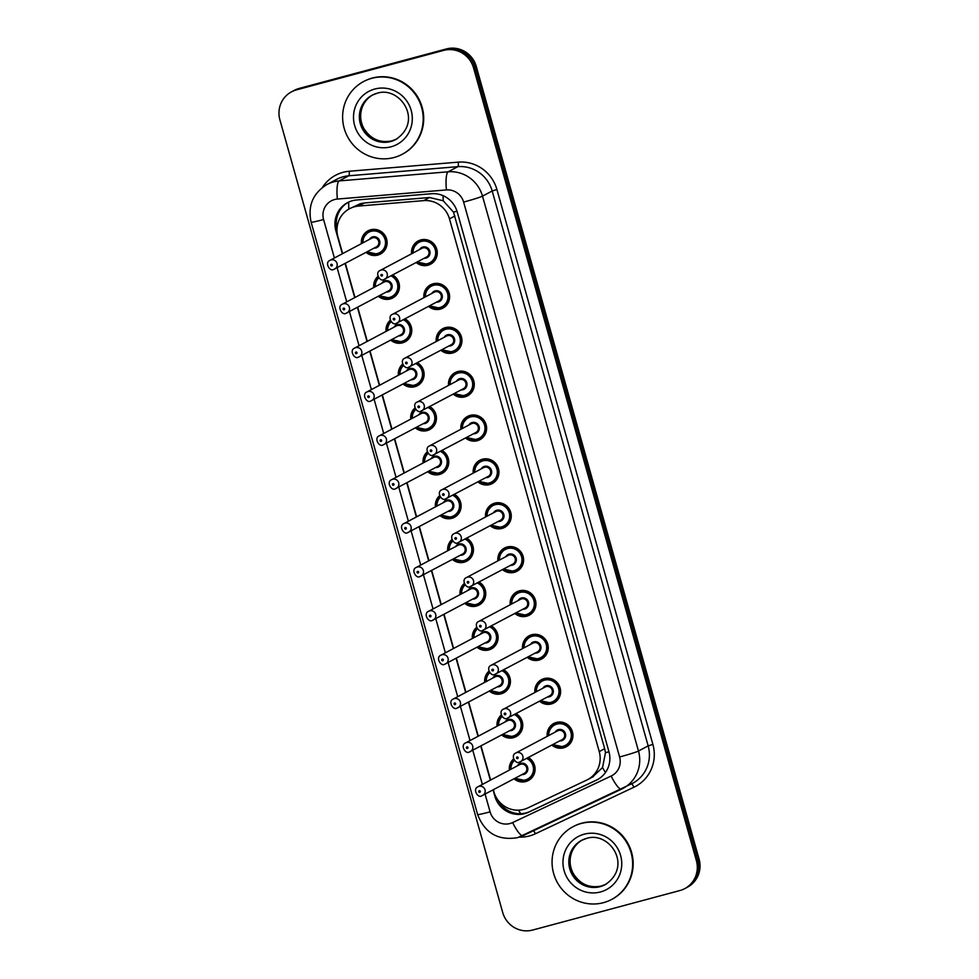<?xml version="1.0" encoding="UTF-8"?>
<svg xmlns="http://www.w3.org/2000/svg" width="979" height="979" viewBox="0 0 979 979"><rect width="100%" height="100%" fill="white"/><g stroke="black" fill="none" stroke-linecap="round" stroke-linejoin="round"><path stroke-width="1.47" d="M423.919 297.653A13.18 12.813 62 0 1 448.651 291.742A13.18 12.813 62 0 1 428.545 306.378M436.242 341.512A13.18 12.813 62 0 1 460.987 335.613A13.18 12.813 62 0 1 440.88 350.249M448.578 385.383A13.18 12.813 62 0 1 473.31 379.485A13.18 12.813 62 0 1 453.216 394.121M460.913 429.255A13.18 12.813 62 0 1 485.645 423.356A13.18 12.813 62 0 1 465.539 437.98M473.236 473.126A13.18 12.813 62 0 1 497.981 467.228A13.18 12.813 62 0 1 477.874 481.852M485.572 516.998A13.18 12.813 62 0 1 510.304 511.099A13.18 12.813 62 0 1 490.21 525.723M497.907 560.869A13.18 12.813 62 0 1 522.639 554.971A13.18 12.813 62 0 1 502.533 569.594M510.23 604.741A13.18 12.813 62 0 1 534.975 598.83A13.18 12.813 62 0 1 514.868 613.466M522.566 648.6A13.18 12.813 62 0 1 547.298 642.701A13.18 12.813 62 0 1 527.204 657.337M534.901 692.471A13.18 12.813 62 0 1 559.633 686.573A13.18 12.813 62 0 1 539.527 701.209M547.224 736.343A13.18 12.813 62 0 1 571.969 730.444A13.18 12.813 62 0 1 551.862 745.08M411.584 253.781A13.18 12.813 62 0 1 436.316 247.883A13.18 12.813 62 0 1 416.222 262.507M392.75 274.964A13.18 12.813 62 0 1 390.119 298.974A13.18 12.813 62 0 1 378.383 296.245M405.086 318.836A13.18 12.813 62 0 1 402.455 342.846A13.18 12.813 62 0 1 390.719 340.117M417.409 362.707A13.18 12.813 62 0 1 414.79 386.717A13.18 12.813 62 0 1 403.054 383.988M429.744 406.579A13.18 12.813 62 0 1 427.113 430.589A13.18 12.813 62 0 1 415.377 427.847M442.08 450.45A13.18 12.813 62 0 1 439.449 474.46A13.18 12.813 62 0 1 427.713 471.719M454.403 494.309A13.18 12.813 62 0 1 451.784 518.332A13.18 12.813 62 0 1 440.048 515.59M466.738 538.181A13.18 12.813 62 0 1 464.107 562.203A13.18 12.813 62 0 1 452.371 559.462M479.074 582.052A13.18 12.813 62 0 1 476.443 606.062A13.18 12.813 62 0 1 464.707 603.333M491.397 625.924A13.18 12.813 62 0 1 488.778 649.934A13.18 12.813 62 0 1 477.042 647.205M503.732 669.795A13.18 12.813 62 0 1 501.101 693.805A13.18 12.813 62 0 1 489.365 691.076M516.068 713.667A13.18 12.813 62 0 1 513.437 737.676A13.18 12.813 62 0 1 501.701 734.948M528.391 757.538A13.18 12.813 62 0 1 525.772 781.548A13.18 12.813 62 0 1 514.036 778.807M361.422 243.649A13.18 12.813 62 0 1 386.154 237.75A13.18 12.813 62 0 1 366.06 252.374M592.466 777.032L602.55 767.56L605.463 752.716L604.679 748.715L453.51 212.137L443.23 200.768L429.573 197.513L364.457 202.959L360.296 203.705L349.552 208.723A24.708 24.022 -118 0 0 337.902 236.783L342.638 253.622M493.355 789.796L493.93 791.864A24.708 24.022 -118 0 0 527.779 807.944L586.605 780.153A24.708 24.022 -118 0 0 587.584 779.663A24.708 24.022 -118 0 0 599.234 751.603L449.483 218.868A24.708 24.022 -118 0 0 423.711 200.622L358.608 206.067A24.708 24.022 -118 0 0 354.471 206.789A24.708 24.022 -118 0 0 349.552 208.723M345.379 263.351L354.973 297.481M357.702 307.222L367.296 341.353M370.038 351.094L379.632 385.224M382.373 394.965L391.967 429.096M394.696 438.837L404.29 472.967M407.031 482.708L416.626 516.839M419.367 526.567L428.961 560.71M431.69 570.439L441.284 604.569M444.025 614.31L453.62 648.441M456.361 658.182L465.955 692.312M468.684 702.053L478.278 736.184M481.019 745.925L490.614 780.055M373.758 287.52A13.18 12.813 62 0 1 377.906 276.408M386.081 331.379A13.18 12.813 62 0 1 390.229 320.268M398.416 375.251A13.18 12.813 62 0 1 402.565 364.139M410.752 419.122A13.18 12.813 62 0 1 414.9 408.01M423.075 462.994A13.18 12.813 62 0 1 427.223 451.882M435.41 506.865A13.18 12.813 62 0 1 439.559 495.753M447.746 550.736A13.18 12.813 62 0 1 451.894 539.625M460.069 594.608A13.18 12.813 62 0 1 464.217 583.496M472.404 638.467A13.18 12.813 62 0 1 476.553 627.355M484.74 682.339A13.18 12.813 62 0 1 488.888 671.227M497.063 726.21A13.18 12.813 62 0 1 501.211 715.098M509.398 770.081A13.18 12.813 62 0 1 513.547 758.97M696.363 860.578L697.733 859.856A24.708 24.022 62 0 1 686.071 887.916A24.708 24.022 62 0 0 697.733 859.856L474.925 67.196L697.733 859.856L699.092 859.134A24.708 24.022 62 0 1 687.429 887.194L684.713 888.638A24.708 24.022 62 0 1 679.805 890.572L532.637 930.05A24.708 24.022 62 0 1 502.716 912.526L279.908 119.866A24.708 24.022 62 0 1 291.571 91.806A24.708 24.022 62 0 1 296.478 89.872L443.646 50.394A24.708 24.022 62 0 1 473.555 67.918L696.363 860.578A24.708 24.022 62 0 1 684.713 888.638M443.646 50.394L445.004 49.672A24.708 24.022 62 0 1 474.925 67.196A24.708 24.022 62 0 0 445.004 49.672L297.836 89.15L446.363 48.95A24.708 24.022 62 0 1 476.283 66.474L699.092 859.134M291.571 91.806L292.929 91.084A24.708 24.022 62 0 1 297.836 89.15A24.708 24.022 62 0 0 292.929 91.084L294.287 90.362A24.708 24.022 62 0 1 299.195 88.428L446.363 48.95M493.073 789.931L494.811 796.098A24.708 24.022 -118 0 0 528.66 812.178L596.309 780.214A24.708 24.022 -118 0 0 597.288 779.725A24.708 24.022 -118 0 0 608.938 751.676L457.23 211.978A24.708 24.022 -118 0 0 431.458 193.732L356.576 199.997A24.708 24.022 -118 0 0 352.44 200.719A24.708 24.022 -118 0 0 347.533 202.653A24.708 24.022 -118 0 0 335.883 230.714L342.369 253.757M336.984 228.988A24.708 24.022 62 0 1 348.218 202.298M345.097 263.498L354.692 297.628M357.433 307.369L367.027 341.5M369.768 351.241L379.362 385.371M382.091 395.112L391.686 429.243M394.427 438.984L404.021 473.114M406.762 482.843L416.356 516.985M419.085 526.714L428.68 560.845M431.421 570.586L441.015 604.716M443.756 614.457L453.35 648.587M456.079 658.329L465.674 692.459M468.415 702.2L478.009 736.33M480.75 746.071L490.344 780.202M597.961 779.357A24.708 24.022 62 0 1 597.667 779.492L530.018 811.456A24.708 24.022 62 0 1 498.14 800.32M394.035 157.509A41.179 40.041 62 0 1 345.636 132.581A41.179 40.041 62 0 1 363.601 81.538A41.179 40.041 62 0 1 371.775 78.32A41.179 40.041 62 0 1 420.175 103.248A41.179 40.041 62 0 1 402.21 154.29A41.179 40.041 62 0 1 394.035 157.509M363.601 81.538L364.102 81.269A41.179 40.041 62 0 1 372.289 78.051A41.179 40.041 62 0 1 420.689 102.979A41.179 40.041 62 0 1 402.724 154.021L402.21 154.29M603.492 902.662A41.179 40.041 62 0 1 555.081 877.735A41.179 40.041 62 0 1 573.045 826.692A41.179 40.041 62 0 1 581.232 823.474A41.179 40.041 62 0 1 629.632 848.401A41.179 40.041 62 0 1 611.667 899.444A41.179 40.041 62 0 1 603.492 902.662M573.045 826.692L573.559 826.423A41.179 40.041 62 0 1 581.734 823.204A41.179 40.041 62 0 1 630.146 848.132A41.179 40.041 62 0 1 612.181 899.175L611.667 899.444M364.457 202.959L358.608 206.067M520.718 813.696A24.708 5.764 -115.3 0 1 518.552 810.171M337.314 225.868A24.708 1.26 164.3 0 1 336.47 226.076M456.997 211.183A24.708 1.26 164.3 0 1 453.51 212.137M443.23 200.768A24.708 5.323 -94.8 0 1 443.083 195.665M608.962 751.75A24.708 1.26 164.3 0 1 605.463 752.716M348.854 209.114A24.708 5.323 -94.8 0 1 348.683 202.09M605.463 772.517A24.708 5.764 -115.3 0 1 602.55 767.56M429.573 197.513L423.711 200.622M454.929 215.967L449.483 218.868M604.679 748.715L599.234 751.603M299.195 88.428L296.478 89.872M476.283 66.474L473.555 67.918M336.972 230.138L335.883 230.714M485.107 794.165L490.075 811.848A16.472 16.019 -118 0 0 512.641 822.568L611.177 776.017A16.472 16.019 -118 0 0 619.597 756.987L463.618 202.09A16.472 16.019 -118 0 0 446.436 189.926L337.376 199.055A16.472 16.019 -118 0 0 323.584 219.529L334.39 257.991M327.023 184.468A32.943 32.038 62 0 1 333.57 181.898A32.943 32.038 62 0 1 339.077 180.931L348.757 175.792A32.943 32.038 -118 0 0 343.25 176.758A32.943 32.038 -118 0 0 336.703 179.328L327.023 184.468C312.925 193.242 307.626 205.81 311.114 222.184A16.472 0.844 -15.7 0 0 323.584 219.529M621.567 789.123L523.116 835.65A16.472 3.843 -115.3 0 1 523.067 835.662A16.472 3.843 -115.3 0 1 512.641 822.568M322.434 187.43A37.067 36.039 62 0 1 342.98 172.353A37.067 36.039 62 0 1 349.185 171.264L458.245 162.135A37.067 36.039 62 0 1 496.904 189.498L652.883 744.395A37.067 36.039 62 0 1 633.939 787.214L535.403 833.778A37.067 36.039 62 0 1 519.384 837.131M337.376 199.055A16.472 3.549 -94.8 0 1 339.077 180.931L448.137 171.802L457.817 166.663L348.757 175.792A4.124 0.893 85.2 0 0 349.185 171.264M446.436 189.926A16.472 3.549 -94.8 0 1 448.137 171.802A32.943 32.038 62 0 1 482.5 196.13L492.18 190.991A32.943 32.038 -118 0 0 457.817 166.663A4.124 0.893 85.2 0 0 458.245 162.135M463.618 202.09A16.472 0.844 -15.7 0 0 482.5 196.13L638.479 751.028L648.159 745.888L492.18 190.991L496.904 189.498M619.597 756.987A16.472 0.844 -15.7 0 0 638.479 751.028A32.943 32.038 62 0 1 622.95 788.438A32.943 32.038 62 0 1 621.641 789.086A16.472 3.843 -115.3 0 1 621.604 789.111A16.472 3.843 -115.3 0 1 611.177 776.017M311.114 222.184L477.617 814.504C484.789 833.141 498.14 840.851 517.683 837.645L632.63 783.298A32.943 32.038 -118 0 0 648.159 745.888L652.883 744.395M337.131 267.732L346.725 301.862M349.454 311.603L359.048 345.734M361.789 355.475L371.384 389.605M374.125 399.346L383.719 433.477M386.448 443.206L396.042 477.348M398.783 487.077L408.378 521.207M411.119 530.948L420.713 565.079M423.442 574.82L433.036 608.95M435.777 618.691L445.372 652.822M448.113 662.563L457.707 696.693M460.436 706.434L470.03 740.565M472.771 750.293L482.366 784.436M633.939 787.214A4.124 0.955 64.7 0 0 631.455 783.922M535.403 833.778A4.124 0.955 64.7 0 0 533.433 830.767M477.617 814.504A16.472 0.844 -15.7 0 0 490.075 811.848M597.667 779.492L596.309 780.214M530.018 811.456L528.66 812.178M372.375 229.441L368.606 231.436L362.952 238.093L362.34 243.159A12.36 12.017 62 0 1 385.579 237.946A12.36 12.017 62 0 1 366.99 251.872M367.602 251.554A11.528 11.21 -118 0 0 385.077 239.525A11.528 11.21 -118 0 0 362.964 242.829M369.364 239.427A5.764 5.605 62 0 1 379.656 240.981A5.764 5.605 62 0 1 374.002 248.164M330.07 260.292C324.11 262.531 330.107 272.138 333.68 269.421L376.377 246.892A4.944 4.809 -118 0 0 372.73 237.775A4.944 4.809 -118 0 0 371.739 238.166L330.07 260.292A4.944 4.809 62 0 1 336.862 262.898A4.944 4.809 62 0 1 333.717 269.409M331.759 265.896A0.82 0.795 -118 0 0 332.309 264.893A0.82 0.795 -118 0 0 331.318 264.318A0.82 0.795 -118 0 0 330.767 265.309A0.82 0.795 -118 0 0 331.759 265.896M412.526 253.28A12.36 12.017 62 0 1 435.741 248.079A12.36 12.017 62 0 1 417.152 262.005M417.764 261.687A11.528 11.21 -118 0 0 435.239 249.657A11.528 11.21 -118 0 0 413.126 252.961M419.526 249.559A5.764 5.605 62 0 1 429.818 251.113A5.764 5.605 62 0 1 424.164 258.285M380.231 270.424C374.272 272.664 380.268 282.27 383.841 279.553L426.538 257.024A4.944 4.809 -118 0 0 422.891 247.907A4.944 4.809 -118 0 0 421.912 248.299L380.231 270.424A4.944 4.809 62 0 1 387.023 273.031A4.944 4.809 62 0 1 383.878 279.541M381.48 274.45A0.82 0.795 -118 0 0 380.929 275.442A0.82 0.795 -118 0 0 381.92 276.029A0.82 0.795 -118 0 0 382.471 275.026A0.82 0.795 -118 0 0 381.48 274.45M372.155 95.196L377.086 93.262C399.665 85.638 424.029 120.894 395.7 139.544A25.099 24.414 62 0 1 390.707 141.514A25.099 24.414 62 0 1 361.202 126.315A25.099 24.414 62 0 1 372.155 95.196A25.099 24.414 62 0 1 377.025 93.274M391.025 146.801A30.043 29.211 62 0 1 354.643 125.496A30.043 29.211 62 0 1 374.786 89.028A30.043 29.211 62 0 1 411.168 110.333A30.043 29.211 62 0 1 391.025 146.801M396.287 139.226A25.099 24.414 62 0 1 391.894 140.878A25.099 24.414 62 0 1 362.524 126.01A25.099 24.414 62 0 1 372.754 94.89M392.065 275.332A12.36 12.017 62 0 1 390.07 298.093A12.36 12.017 62 0 1 379.326 295.744M379.938 295.425A11.528 11.21 -118 0 0 397.829 287.3A11.528 11.21 -118 0 0 391.013 275.882M381.7 283.298A5.764 5.605 62 0 1 391.979 284.852A5.764 5.605 62 0 1 386.326 292.023M342.405 304.163C336.433 306.403 342.442 315.997 346.003 313.292L388.712 290.763A4.944 4.809 -118 0 0 385.053 281.646A4.944 4.809 -118 0 0 384.074 282.038L342.405 304.163A4.944 4.809 62 0 1 349.185 306.757A4.944 4.809 62 0 1 346.052 313.28M344.094 309.768A0.82 0.795 -118 0 0 344.645 308.764A0.82 0.795 -118 0 0 343.641 308.177A0.82 0.795 -118 0 0 343.091 309.18A0.82 0.795 -118 0 0 344.094 309.768M374.688 287.018A12.36 12.017 62 0 1 378.286 277.241L375.287 281.964L374.676 287.031M378.726 277.877A11.528 11.21 -118 0 0 375.3 286.7M404.4 319.203A12.36 12.017 62 0 1 402.406 341.965A12.36 12.017 62 0 1 391.661 339.615M392.261 339.297A11.528 11.21 -118 0 0 410.152 331.171A11.528 11.21 -118 0 0 403.348 319.754M394.023 327.17A5.764 5.605 62 0 1 404.315 328.724A5.764 5.605 62 0 1 398.661 335.895M354.728 348.034C348.769 350.274 354.765 359.868 358.338 357.164L401.047 334.634A4.944 4.809 -118 0 0 397.388 325.517A4.944 4.809 -118 0 0 396.409 325.909L354.728 348.034A4.944 4.809 62 0 1 361.52 350.629A4.944 4.809 62 0 1 358.387 357.139M356.417 353.639A0.82 0.795 -118 0 0 356.98 352.636A0.82 0.795 -118 0 0 355.977 352.048A0.82 0.795 -118 0 0 355.426 353.052A0.82 0.795 -118 0 0 356.417 353.639M387.023 330.89A12.36 12.017 62 0 1 390.621 321.112L387.623 325.823L386.999 330.902M391.062 321.748A11.528 11.21 -118 0 0 387.635 330.559M416.736 363.062A12.36 12.017 62 0 1 414.729 385.836A12.36 12.017 62 0 1 403.984 383.487M404.596 383.168A11.528 11.21 -118 0 0 422.487 375.03A11.528 11.21 -118 0 0 415.683 363.625M406.358 371.041A5.764 5.605 62 0 1 416.65 372.595A5.764 5.605 62 0 1 410.996 379.766M367.064 391.894C361.104 394.145 367.101 403.74 370.674 401.035L413.371 378.506A4.944 4.809 -118 0 0 409.724 369.389A4.944 4.809 -118 0 0 408.732 369.768L367.064 391.894A4.944 4.809 62 0 1 373.856 394.5A4.944 4.809 62 0 1 370.711 401.011M368.753 397.511A0.82 0.795 -118 0 0 369.303 396.507A0.82 0.795 -118 0 0 368.312 395.92A0.82 0.795 -118 0 0 367.761 396.923A0.82 0.795 -118 0 0 368.753 397.511M399.359 374.761A12.36 12.017 62 0 1 402.944 364.983L399.946 369.695L399.334 374.761M403.385 365.62A11.528 11.21 -118 0 0 399.958 374.431M429.059 406.934A12.36 12.017 62 0 1 427.064 429.708A12.36 12.017 62 0 1 416.32 427.358M416.932 427.028A11.528 11.21 -118 0 0 434.823 418.902A11.528 11.21 -118 0 0 428.007 407.497M418.694 414.912A5.764 5.605 62 0 1 428.973 416.467A5.764 5.605 62 0 1 423.32 423.638M379.399 435.765C373.427 438.017 379.436 447.611 382.997 444.907L425.706 422.377A4.944 4.809 -118 0 0 422.047 413.26A4.944 4.809 -118 0 0 421.068 413.64L379.399 435.765A4.944 4.809 62 0 1 386.179 438.372A4.944 4.809 62 0 1 383.046 444.882M381.088 441.37A0.82 0.795 -118 0 0 381.639 440.379A0.82 0.795 -118 0 0 380.635 439.791A0.82 0.795 -118 0 0 380.085 440.795A0.82 0.795 -118 0 0 381.088 441.37M411.682 418.62A12.36 12.017 62 0 1 415.28 408.843L412.281 413.566L411.669 418.633M415.72 409.491A11.528 11.21 -118 0 0 412.294 418.302M440.22 308.238A12.36 12.017 62 0 1 429.487 305.876L440.22 308.238L442.692 307.259A12.36 12.017 62 0 1 440.232 308.226M424.849 297.151A12.36 12.017 62 0 1 448.076 291.95A12.36 12.017 62 0 1 442.692 307.259L446.461 305.264M430.099 305.558A11.528 11.21 -118 0 0 447.574 293.529A11.528 11.21 -118 0 0 425.461 296.833M431.861 293.431A5.764 5.605 62 0 1 442.153 294.985A5.764 5.605 62 0 1 436.487 302.156M438.873 300.896A4.944 4.809 -118 0 0 435.214 291.779A4.944 4.809 -118 0 0 434.235 292.17L392.567 314.296A4.944 4.809 62 0 1 399.359 316.89A4.944 4.809 62 0 1 396.214 323.413L438.873 300.896M393.803 318.31A0.82 0.795 -118 0 0 393.252 319.313A0.82 0.795 -118 0 0 394.256 319.9A0.82 0.795 -118 0 0 394.806 318.897A0.82 0.795 -118 0 0 393.803 318.31M452.543 352.11A12.36 12.017 62 0 1 441.823 349.748M437.185 341.022A12.36 12.017 62 0 1 460.411 335.821A12.36 12.017 62 0 1 452.567 352.097L458.784 349.136M442.422 349.43A11.528 11.21 -118 0 0 459.897 337.4A11.528 11.21 -118 0 0 437.797 340.692M444.185 337.302A5.764 5.605 62 0 1 454.476 338.856A5.764 5.605 62 0 1 448.823 346.028M404.89 358.155C398.93 360.407 404.927 370.001 408.5 367.296L451.209 344.767A4.944 4.809 -118 0 0 447.55 335.65A4.944 4.809 -118 0 0 446.571 336.042L404.89 358.155A4.944 4.809 62 0 1 411.682 360.761A4.944 4.809 62 0 1 408.549 367.272M406.138 362.181A0.82 0.795 -118 0 0 405.587 363.185A0.82 0.795 -118 0 0 406.579 363.772A0.82 0.795 -118 0 0 407.142 362.768A0.82 0.795 -118 0 0 406.138 362.181M464.89 395.969A12.36 12.017 62 0 1 454.146 393.619L464.89 395.969L467.35 395.002A12.36 12.017 62 0 1 464.89 395.969M449.52 384.894A12.36 12.017 62 0 1 472.735 379.693A12.36 12.017 62 0 1 467.35 395.002L471.119 393.007M454.758 393.301A11.528 11.21 -118 0 0 472.233 381.272A11.528 11.21 -118 0 0 450.12 384.563M456.52 381.174A5.764 5.605 62 0 1 466.812 382.728A5.764 5.605 62 0 1 461.158 389.899M417.225 402.026C411.266 404.278 417.262 413.872 420.835 411.168L463.532 388.639A4.944 4.809 -118 0 0 459.885 379.522A4.944 4.809 -118 0 0 458.906 379.901L417.225 402.026A4.944 4.809 62 0 1 424.017 404.633A4.944 4.809 62 0 1 420.872 411.143M418.474 406.052A0.82 0.795 -118 0 0 417.923 407.056A0.82 0.795 -118 0 0 418.914 407.643A0.82 0.795 -118 0 0 419.465 406.64A0.82 0.795 -118 0 0 418.474 406.052M581.612 840.349L586.543 838.416C609.122 830.792 633.486 866.048 605.144 884.698A25.099 24.414 62 0 1 600.164 886.668A25.099 24.414 62 0 1 570.659 871.469A25.099 24.414 62 0 1 581.612 840.349A25.099 24.414 62 0 1 586.592 838.391M600.482 891.955A30.043 29.211 62 0 1 564.1 870.649A30.043 29.211 62 0 1 584.243 834.181A30.043 29.211 62 0 1 620.613 855.487A30.043 29.211 62 0 1 600.482 891.955M605.732 884.38A25.099 24.414 62 0 1 601.351 886.032A25.099 24.414 62 0 1 571.981 871.163A25.099 24.414 62 0 1 582.199 840.043M441.394 450.805A12.36 12.017 62 0 1 439.4 473.579A12.36 12.017 62 0 1 428.655 471.229M429.255 470.899A11.528 11.21 -118 0 0 447.146 462.773A11.528 11.21 -118 0 0 440.342 451.368M431.017 458.772A5.764 5.605 62 0 1 441.309 460.338A5.764 5.605 62 0 1 435.655 467.509M391.722 479.637C385.763 481.888 391.759 491.482 395.332 488.778L438.041 466.249A4.944 4.809 -118 0 0 434.382 457.132A4.944 4.809 -118 0 0 433.403 457.511L391.722 479.637A4.944 4.809 62 0 1 398.514 482.243A4.944 4.809 62 0 1 395.381 488.754M393.411 485.241A0.82 0.795 -118 0 0 393.974 484.25A0.82 0.795 -118 0 0 392.971 483.663A0.82 0.795 -118 0 0 392.42 484.666A0.82 0.795 -118 0 0 393.411 485.241M424.017 462.492A12.36 12.017 62 0 1 427.615 452.714M428.056 453.363A11.528 11.21 -118 0 0 424.629 462.174M453.73 494.676A12.36 12.017 62 0 1 451.723 517.45A12.36 12.017 62 0 1 440.978 515.101L451.723 517.45L457.952 514.477M441.59 514.77A11.528 11.21 -118 0 0 459.481 506.645A11.528 11.21 -118 0 0 452.677 495.239M443.352 502.643A5.764 5.605 62 0 1 453.644 504.209A5.764 5.605 62 0 1 447.99 511.381M446.718 500.991A4.944 4.809 -118 0 0 445.726 501.383L404.058 523.508A4.944 4.809 62 0 1 410.85 526.115A4.944 4.809 62 0 1 407.705 532.625L450.364 510.108A4.944 4.809 -118 0 0 446.718 500.991M405.747 529.113A0.82 0.795 -118 0 0 406.297 528.122A0.82 0.795 -118 0 0 405.306 527.534A0.82 0.795 -118 0 0 404.755 528.525A0.82 0.795 -118 0 0 405.747 529.113M436.353 506.363A12.36 12.017 62 0 1 439.938 496.586L436.94 501.309L436.328 506.376M440.379 497.234A11.528 11.21 -118 0 0 436.952 506.045M466.053 538.548A12.36 12.017 62 0 1 464.058 561.322A12.36 12.017 62 0 1 453.314 558.96M453.926 558.642A11.528 11.21 -118 0 0 471.817 550.516A11.528 11.21 -118 0 0 465.001 539.111M455.688 546.515A5.764 5.605 62 0 1 465.967 548.069A5.764 5.605 62 0 1 460.314 555.252M416.393 567.379C410.421 569.619 416.43 579.225 419.991 576.509L462.7 553.979A4.944 4.809 -118 0 0 459.041 544.862A4.944 4.809 -118 0 0 458.062 545.254L416.393 567.379A4.944 4.809 62 0 1 423.173 569.986A4.944 4.809 62 0 1 420.04 576.496M418.082 572.984A0.82 0.795 -118 0 0 418.633 571.981A0.82 0.795 -118 0 0 417.629 571.406A0.82 0.795 -118 0 0 417.078 572.397A0.82 0.795 -118 0 0 418.082 572.984M448.676 550.235A12.36 12.017 62 0 1 452.274 540.457L449.275 545.181L448.663 550.247M452.714 541.106A11.528 11.21 -118 0 0 449.288 549.917M471.866 415.047L468.097 417.054L462.443 423.699L461.831 428.765A12.36 12.017 62 0 1 485.07 423.564A12.36 12.017 62 0 1 466.481 437.491M467.093 437.16A11.528 11.21 -118 0 0 484.568 425.143A11.528 11.21 -118 0 0 462.455 428.435M468.855 425.045A5.764 5.605 62 0 1 479.135 426.599A5.764 5.605 62 0 1 473.481 433.77M429.561 445.898C423.589 448.149 429.597 457.744 433.159 455.039L475.867 432.51A4.944 4.809 -118 0 0 472.208 423.393A4.944 4.809 -118 0 0 471.229 423.772L429.561 445.898A4.944 4.809 62 0 1 436.353 448.504A4.944 4.809 62 0 1 433.207 455.015M430.797 449.924A0.82 0.795 -118 0 0 430.246 450.927A0.82 0.795 -118 0 0 431.249 451.503A0.82 0.795 -118 0 0 431.8 450.511A0.82 0.795 -118 0 0 430.797 449.924M489.537 483.712A12.36 12.017 62 0 1 478.817 481.362L489.549 483.712L492.009 482.745A12.36 12.017 62 0 1 489.561 483.712M474.179 472.624A12.36 12.017 62 0 1 497.405 467.424A12.36 12.017 62 0 1 492.009 482.745L495.778 480.738M479.416 481.032A11.528 11.21 -118 0 0 496.891 469.014A11.528 11.21 -118 0 0 474.791 472.306M481.178 468.904A5.764 5.605 62 0 1 491.47 470.471A5.764 5.605 62 0 1 485.817 477.642M441.884 489.769C435.924 492.021 441.921 501.615 445.494 498.911L488.203 476.381A4.944 4.809 -118 0 0 484.544 467.264A4.944 4.809 -118 0 0 483.565 467.644L441.884 489.769A4.944 4.809 62 0 1 448.676 492.376A4.944 4.809 62 0 1 445.543 498.886M443.132 493.795A0.82 0.795 -118 0 0 442.581 494.799A0.82 0.795 -118 0 0 443.573 495.374A0.82 0.795 -118 0 0 444.136 494.383A0.82 0.795 -118 0 0 443.132 493.795M501.884 527.583A12.36 12.017 62 0 1 491.14 525.233L501.884 527.583L504.344 526.616A12.36 12.017 62 0 1 501.884 527.583M496.524 502.79L492.755 504.785L487.101 511.442L486.49 516.508A12.36 12.017 62 0 1 509.729 511.295A12.36 12.017 62 0 1 504.344 526.616L508.113 524.609M491.752 524.903A11.528 11.21 -118 0 0 509.227 512.886A11.528 11.21 -118 0 0 487.114 516.178M493.514 512.776A5.764 5.605 62 0 1 503.806 514.342A5.764 5.605 62 0 1 498.152 521.513M454.219 533.641C448.26 535.88 454.256 545.487 457.829 542.77L500.526 520.241A4.944 4.809 -118 0 0 496.879 511.124A4.944 4.809 -118 0 0 495.9 511.515L454.219 533.641A4.944 4.809 62 0 1 461.011 536.247A4.944 4.809 62 0 1 457.866 542.758M455.468 537.667A0.82 0.795 -118 0 0 454.917 538.658A0.82 0.795 -118 0 0 455.908 539.245A0.82 0.795 -118 0 0 456.459 538.242A0.82 0.795 -118 0 0 455.468 537.667M478.388 582.419A12.36 12.017 62 0 1 476.394 605.181A12.36 12.017 62 0 1 465.649 602.831L476.381 605.193L482.61 602.22M466.249 602.513A11.528 11.21 -118 0 0 484.14 594.388A11.528 11.21 -118 0 0 477.336 582.97M468.011 590.386A5.764 5.605 62 0 1 478.303 591.94A5.764 5.605 62 0 1 472.649 599.111M471.376 588.734A4.944 4.809 -118 0 0 470.397 589.125L428.716 611.251A4.944 4.809 62 0 1 435.508 613.857A4.944 4.809 62 0 1 432.375 620.368L475.023 597.851A4.944 4.809 -118 0 0 471.376 588.734M430.405 616.856A0.82 0.795 -118 0 0 430.968 615.852A0.82 0.795 -118 0 0 429.965 615.277A0.82 0.795 -118 0 0 429.414 616.268A0.82 0.795 -118 0 0 430.405 616.856M461.011 594.106A12.36 12.017 62 0 1 464.609 584.328L461.611 589.052L460.987 594.118M465.049 584.965A11.528 11.21 -118 0 0 461.611 593.788M490.712 626.291A12.36 12.017 62 0 1 488.717 649.053A12.36 12.017 62 0 1 477.972 646.703M478.584 646.385A11.528 11.21 -118 0 0 496.475 638.259A11.528 11.21 -118 0 0 489.671 626.841M480.346 634.257A5.764 5.605 62 0 1 490.638 635.812A5.764 5.605 62 0 1 484.984 642.983M441.052 655.122C435.092 657.362 441.088 666.956 444.662 664.251L487.358 641.722A4.944 4.809 -118 0 0 483.712 632.605A4.944 4.809 -118 0 0 482.72 632.997L441.052 655.122A4.944 4.809 62 0 1 447.844 657.717A4.944 4.809 62 0 1 444.699 664.227M442.741 660.727A0.82 0.795 -118 0 0 443.291 659.724A0.82 0.795 -118 0 0 442.3 659.136A0.82 0.795 -118 0 0 441.749 660.14A0.82 0.795 -118 0 0 442.741 660.727M473.346 637.978A12.36 12.017 62 0 1 476.932 628.2L473.934 632.911L473.322 637.99M477.373 628.836A11.528 11.21 -118 0 0 473.946 637.647M503.047 670.15A12.36 12.017 62 0 1 501.052 692.924A12.36 12.017 62 0 1 490.308 690.574L501.04 692.924L507.281 689.962M490.92 690.256A11.528 11.21 -118 0 0 508.811 682.118A11.528 11.21 -118 0 0 501.994 670.713M492.682 678.129A5.764 5.605 62 0 1 502.961 679.683A5.764 5.605 62 0 1 497.308 686.854M496.035 676.477A4.944 4.809 -118 0 0 495.056 676.868L453.387 698.982A4.944 4.809 62 0 1 460.167 701.588A4.944 4.809 62 0 1 457.034 708.098L499.694 685.594A4.944 4.809 -118 0 0 496.035 676.477M455.076 704.599A0.82 0.795 -118 0 0 455.627 703.595A0.82 0.795 -118 0 0 454.623 703.008A0.82 0.795 -118 0 0 454.072 704.011A0.82 0.795 -118 0 0 455.076 704.599M485.67 681.849A12.36 12.017 62 0 1 489.267 672.071L486.269 676.783L485.657 681.849M489.708 672.708A11.528 11.21 -118 0 0 486.282 681.519M515.382 714.021A12.36 12.017 62 0 1 513.388 736.795A12.36 12.017 62 0 1 502.643 734.446M503.243 734.128A11.528 11.21 -118 0 0 521.134 725.99A11.528 11.21 -118 0 0 514.33 714.584M505.005 722A5.764 5.605 62 0 1 515.297 723.554A5.764 5.605 62 0 1 509.643 730.726M465.71 742.853C459.751 745.105 465.747 754.699 469.32 751.994L512.017 729.465A4.944 4.809 -118 0 0 508.37 720.348A4.944 4.809 -118 0 0 507.391 720.728L465.71 742.853A4.944 4.809 62 0 1 472.502 745.46A4.944 4.809 62 0 1 469.369 751.97M467.399 748.47A0.82 0.795 -118 0 0 467.95 747.466A0.82 0.795 -118 0 0 466.959 746.879A0.82 0.795 -118 0 0 466.408 747.883A0.82 0.795 -118 0 0 467.399 748.47M498.005 725.72A12.36 12.017 62 0 1 501.603 715.93L498.605 720.654L497.981 725.72M502.031 716.579A11.528 11.21 -118 0 0 498.605 725.39M527.705 757.893A12.36 12.017 62 0 1 525.711 780.667A12.36 12.017 62 0 1 514.966 778.317L525.711 780.667L531.94 777.693M515.578 777.987A11.528 11.21 -118 0 0 533.469 769.861A11.528 11.21 -118 0 0 526.665 758.456M517.34 765.872A5.764 5.605 62 0 1 527.632 767.426A5.764 5.605 62 0 1 521.978 774.597M520.706 764.22A4.944 4.809 -118 0 0 519.714 764.599L478.046 786.724A4.944 4.809 62 0 1 484.838 789.331A4.944 4.809 62 0 1 481.692 795.841L524.352 773.337A4.944 4.809 -118 0 0 520.706 764.22M479.734 792.329A0.82 0.795 -118 0 0 480.285 791.338A0.82 0.795 -118 0 0 479.294 790.751A0.82 0.795 -118 0 0 478.743 791.754A0.82 0.795 -118 0 0 479.734 792.329M510.34 769.58A12.36 12.017 62 0 1 513.926 759.802L510.928 764.526L510.316 769.592M514.367 760.45A11.528 11.21 -118 0 0 510.94 769.261M514.22 571.455A12.36 12.017 62 0 1 503.475 569.093L514.208 571.455L516.679 570.488A12.36 12.017 62 0 1 514.22 571.455M498.837 560.367A12.36 12.017 62 0 1 522.064 555.166A12.36 12.017 62 0 1 516.679 570.488L520.449 568.481M504.087 568.775A11.528 11.21 -118 0 0 521.562 556.757A11.528 11.21 -118 0 0 499.449 560.049M505.849 556.647A5.764 5.605 62 0 1 516.129 558.201A5.764 5.605 62 0 1 510.475 565.385M466.555 577.512C460.583 579.752 466.591 589.358 470.153 586.641L512.861 564.112A4.944 4.809 -118 0 0 509.202 554.995A4.944 4.809 -118 0 0 508.223 555.387L466.555 577.512A4.944 4.809 62 0 1 473.334 580.119A4.944 4.809 62 0 1 470.201 586.629M467.791 581.538A0.82 0.795 -118 0 0 467.24 582.529A0.82 0.795 -118 0 0 468.243 583.117A0.82 0.795 -118 0 0 468.794 582.113A0.82 0.795 -118 0 0 467.791 581.538M526.531 615.326A12.36 12.017 62 0 1 515.811 612.964L526.543 615.326L529.003 614.347A12.36 12.017 62 0 1 526.555 615.314M521.195 590.533L517.426 592.528L511.772 599.185L511.148 604.251A12.36 12.017 62 0 1 534.399 599.038A12.36 12.017 62 0 1 529.003 614.347L532.772 612.352M516.41 612.646A11.528 11.21 -118 0 0 533.885 600.616A11.528 11.21 -118 0 0 511.784 603.921M518.172 600.519A5.764 5.605 62 0 1 528.464 602.073A5.764 5.605 62 0 1 522.81 609.244M478.878 621.384C472.918 623.623 478.915 633.217 482.488 630.513L525.197 607.983A4.944 4.809 -118 0 0 521.538 598.867A4.944 4.809 -118 0 0 520.559 599.258L478.878 621.384A4.944 4.809 62 0 1 485.67 623.99A4.944 4.809 62 0 1 482.537 630.5M480.126 625.397A0.82 0.795 -118 0 0 479.575 626.401A0.82 0.795 -118 0 0 480.567 626.988A0.82 0.795 -118 0 0 481.13 625.985A0.82 0.795 -118 0 0 480.126 625.397M538.866 659.197A12.36 12.017 62 0 1 528.134 656.836L538.878 659.197L541.338 658.218A12.36 12.017 62 0 1 538.878 659.185M523.508 648.11A12.36 12.017 62 0 1 546.723 642.909A12.36 12.017 62 0 1 541.338 658.218L545.107 656.224M528.746 656.517A11.528 11.21 -118 0 0 546.221 644.488A11.528 11.21 -118 0 0 524.108 647.78M530.508 644.39A5.764 5.605 62 0 1 540.8 645.944A5.764 5.605 62 0 1 535.146 653.115M491.213 665.255C485.254 667.494 491.25 677.089 494.823 674.384L537.52 651.855A4.944 4.809 -118 0 0 533.873 642.738A4.944 4.809 -118 0 0 532.882 643.13L491.213 665.255A4.944 4.809 62 0 1 498.005 667.849A4.944 4.809 62 0 1 494.86 674.36M492.461 669.269A0.82 0.795 -118 0 0 491.911 670.272A0.82 0.795 -118 0 0 492.902 670.86A0.82 0.795 -118 0 0 493.453 669.856A0.82 0.795 -118 0 0 492.461 669.269M551.201 703.069A12.36 12.017 62 0 1 540.469 700.707L551.201 703.057L553.673 702.09A12.36 12.017 62 0 1 551.214 703.057M545.854 678.263L542.085 680.27L536.431 686.915L535.819 691.982A12.36 12.017 62 0 1 559.058 686.781A12.36 12.017 62 0 1 553.673 702.09L557.443 700.095M541.081 700.389A11.528 11.21 -118 0 0 558.556 688.359A11.528 11.21 -118 0 0 536.443 691.651M542.843 688.261A5.764 5.605 62 0 1 553.123 689.816A5.764 5.605 62 0 1 547.469 696.987M503.549 709.114C497.577 711.366 503.585 720.96 507.146 718.256L549.855 695.726A4.944 4.809 -118 0 0 546.196 686.609A4.944 4.809 -118 0 0 545.217 687.001L503.549 709.114A4.944 4.809 62 0 1 510.328 711.721A4.944 4.809 62 0 1 507.195 718.231M504.785 713.14A0.82 0.795 -118 0 0 504.234 714.144A0.82 0.795 -118 0 0 505.237 714.731A0.82 0.795 -118 0 0 505.788 713.728A0.82 0.795 -118 0 0 504.785 713.14M548.167 735.853A12.36 12.017 62 0 1 571.393 730.652A12.36 12.017 62 0 1 552.805 744.578M553.404 744.26A11.528 11.21 -118 0 0 570.879 732.231A11.528 11.21 -118 0 0 548.778 735.523M555.166 732.133A5.764 5.605 62 0 1 565.458 733.687A5.764 5.605 62 0 1 559.804 740.858M515.872 752.986C509.912 755.237 515.909 764.832 519.482 762.127L562.191 739.598A4.944 4.809 -118 0 0 558.532 730.481A4.944 4.809 -118 0 0 557.553 730.86L515.872 752.986A4.944 4.809 62 0 1 522.664 755.592A4.944 4.809 62 0 1 519.531 762.103M517.12 757.012A0.82 0.795 -118 0 0 516.569 758.015A0.82 0.795 -118 0 0 517.561 758.603A0.82 0.795 -118 0 0 518.124 757.599A0.82 0.795 -118 0 0 517.12 757.012M593.433 776.555L587.584 779.663M383.964 251.26L377.735 254.234L366.978 251.884M422.536 239.574L418.767 241.568L413.126 248.225L412.502 253.292M417.14 262.017L427.896 264.367L434.125 261.393M373.342 94.571C367.908 97.533 364.127 101.987 361.997 107.935C359.77 114.8 360.321 121.531 363.674 128.127C370.466 139.042 379.889 143.289 391.955 140.854L396.887 138.92M396.299 295.132L390.058 298.105L379.301 295.756M408.622 339.003L402.393 341.965L391.637 339.627M420.958 382.875L414.729 385.836L403.972 383.499M433.293 426.734L427.052 429.708L416.295 427.37M434.872 283.433L431.103 285.44L425.449 292.097L424.837 297.163M392.567 314.296C386.595 316.535 392.603 326.129 396.165 323.425M447.207 327.304L443.438 329.311L437.784 335.956L437.16 341.035M441.798 349.76L452.555 352.097M459.53 371.176L455.761 373.183L450.12 379.828L449.496 384.894M582.799 839.725C577.365 842.686 573.584 847.141 571.455 853.088C569.215 859.954 569.778 866.684 573.131 873.28C579.923 884.196 589.346 888.442 601.4 886.007L606.331 884.074M445.616 470.605L439.387 473.579L428.631 471.229M427.603 452.714L424.617 457.438L423.993 462.504M404.058 523.508C398.098 525.76 404.094 535.354 407.668 532.637M470.287 558.348L464.046 561.322L453.289 558.972M466.457 437.503L477.214 439.84L483.455 436.867M484.201 458.918L480.432 460.913L474.778 467.57L474.154 472.637M428.716 611.251C422.757 613.49 428.753 623.097 432.326 620.38M494.946 646.091L488.717 649.065L477.96 646.715M453.387 698.982C447.415 701.233 453.424 710.827 456.985 708.123M519.604 733.834L513.375 736.795L502.619 734.458M478.046 786.724C472.086 788.976 478.082 798.57 481.656 795.866M508.86 546.661L505.091 548.656L499.437 555.313L498.825 560.38M533.518 634.392L529.749 636.399L524.095 643.044L523.484 648.122M558.177 722.135L554.42 724.142L548.766 730.787L548.142 735.853M552.78 744.591L563.537 746.928L569.766 743.967"/></g></svg>
